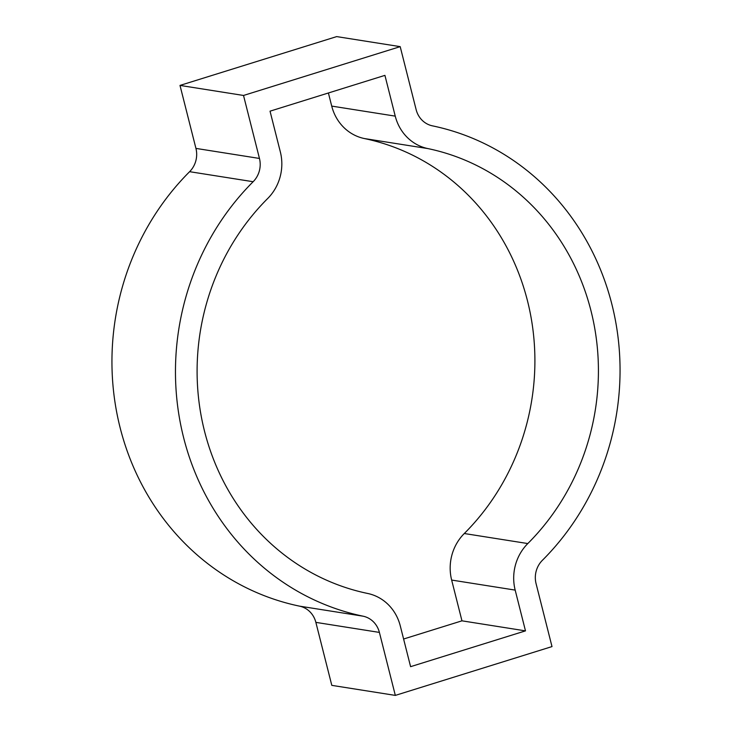 <?xml version="1.0" encoding="UTF-8"?>
<svg xmlns="http://www.w3.org/2000/svg" width="732" height="732" viewBox="0 0 732 732"><rect width="100%" height="100%" fill="white"/><g stroke="black" fill="none" stroke-linecap="round" stroke-linejoin="round"><path stroke-width="1.1" d="M395.326 695.4L552.001 646.585L536.062 583.596A23.195 21.594 -81 0 1 542.385 560.319A255.102 237.516 99 0 0 611.879 304.302A255.102 237.516 99 0 0 432.447 125.849A23.195 21.594 99 0 1 416.133 109.626L400.194 46.638L243.518 95.462L179.999 85.415L195.938 148.404A23.195 21.594 -81 0 1 189.615 171.681A255.102 237.516 -81 0 0 120.121 427.698A255.102 237.516 -81 0 0 299.553 606.151A23.195 21.594 99 0 1 315.867 622.374L331.806 685.362L395.326 695.4L379.396 632.411A23.195 21.594 99 0 0 363.081 616.188L299.553 606.151M363.081 616.188A255.102 237.516 99 0 1 183.641 437.736A255.102 237.516 99 0 1 253.144 181.719A23.195 21.594 -81 0 0 259.457 158.451L243.518 95.462M427.863 148.578A46.381 43.188 99 0 1 395.243 116.132L384.922 75.369L270.035 111.172L280.347 151.936A46.381 43.188 -81 0 1 267.711 198.482A231.916 215.922 99 0 0 204.53 431.23A231.916 215.922 99 0 0 367.656 593.46A46.381 43.188 99 0 1 400.285 625.906L410.597 666.669L525.485 630.874L515.172 590.102A46.381 43.188 -81 0 1 527.809 543.556A231.916 215.922 99 0 0 590.989 310.807A231.916 215.922 99 0 0 427.863 148.578L364.344 138.54A231.916 215.922 -81 0 1 527.47 300.77A231.916 215.922 -81 0 1 464.289 533.518A46.381 43.188 -81 0 0 451.653 580.064L461.965 620.827L403.597 639.018M400.194 46.638L336.674 36.6L179.999 85.415M395.243 116.132L331.715 106.094A46.381 43.188 99 0 0 364.344 138.54M331.715 106.094L328.403 92.982M525.485 630.874L461.965 620.827M259.457 158.451L195.938 148.404M253.144 181.719L189.615 171.681M379.396 632.411L315.867 622.374M515.172 590.102L451.653 580.064M527.809 543.556L464.289 533.518"/></g></svg>
